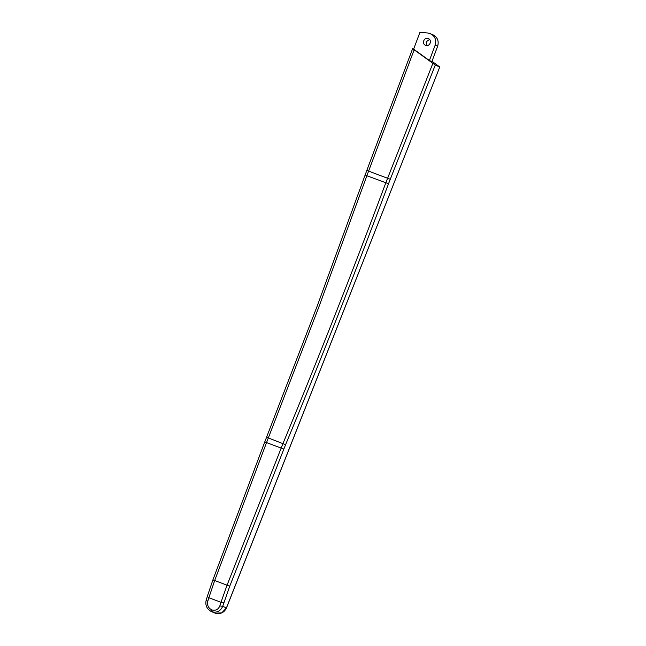 <?xml version="1.0" encoding="UTF-8"?>
<svg xmlns="http://www.w3.org/2000/svg" width="646" height="646" viewBox="0 0 646 646"><rect width="100%" height="100%" fill="white"/><g stroke="black" fill="none" stroke-linecap="round" stroke-linejoin="round"><path stroke-width="0.97" d="M433.046 34.787L427.886 33.011L419.957 32.3L413.626 49.153L412.616 48.708L435.275 65.052L388.529 183.706C355.744 271.36 321.433 358.352 285.597 444.682L229.734 586.213L222.709 606.311C220.488 611.205 216.838 613.006 211.767 611.697L215.005 613.127L221.731 612.901L226.423 607.934L439.764 67.014L226.48 607.959C223.992 612.933 220.044 614.604 214.633 612.973M226.423 607.934L222.709 606.311L219.826 605.932L220.989 602.274L227.077 585.147L283.013 443.439C318.801 357.23 353.063 270.359 385.807 182.826L432.844 63.429M429.533 39.454L426.142 41.812L426.869 45.543M428.225 38.582C424.042 36.814 421.37 43.928 425.69 45.325C429.873 47.093 432.545 39.987 428.225 38.582L428.403 38.655M437.689 46.116L431.867 61.604L429.388 60.522L435.21 45.034L437.689 46.116C439.07 40.835 437.382 37 432.61 34.601M430.131 33.519C434.903 35.91 436.591 39.745 435.21 45.034M413.626 49.153L429.388 60.522M435.275 65.052L439.764 67.014L431.988 61.273M412.616 48.708L366.799 170.463L390.241 179.257M223.871 602.653L220.989 602.274L208.852 597.752L207.77 601.321L206.179 600.15C205.073 605.221 206.793 609.008 211.323 611.52M283.812 449.099L266.532 442.575L268.316 437.956L266.483 437.463L316.952 306.721L365.143 174.977L366.863 175.76L318.728 307.359L268.316 437.956L285.597 444.682M207.77 601.321C207.003 605.302 208.383 608.177 211.904 609.937C215.619 610.89 218.259 609.558 219.826 605.932M211.904 609.937L211.767 611.697M414.118 49.928L366.863 175.76L388.529 183.706M206.179 600.15L207.358 596.444L208.852 597.752L214.682 580.528L212.905 579.89L264.755 441.937L266.532 442.575L214.682 580.528L229.734 586.213M207.253 596.573L212.905 579.89M264.755 441.937L266.483 437.463M365.143 174.977L366.799 170.463"/></g></svg>
